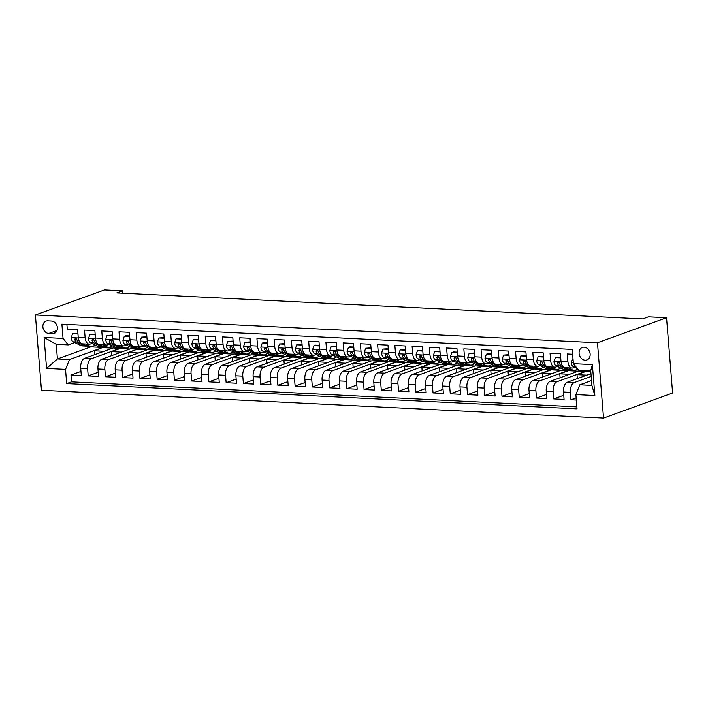 <?xml version="1.0" encoding="UTF-8"?>
<svg xmlns="http://www.w3.org/2000/svg" width="708" height="708" viewBox="0 0 708 708"><rect width="100%" height="100%" fill="white"/><g stroke="black" fill="none" stroke-linecap="round" stroke-linejoin="round"><path stroke-width="1.06" d="M584.091 347.177A6.655 5.381 -109.9 0 0 582.348 347.433A6.655 5.381 -109.9 0 0 579.259 354.478A6.655 5.381 -109.9 0 0 585.135 360.204A6.655 5.381 -109.9 0 0 586.879 359.947A6.655 5.381 -109.9 0 0 589.976 352.894A6.655 5.381 -109.9 0 0 584.091 347.177M597.472 342.769L666.538 317.724L672.6 393.037L603.535 418.083L41.462 390.276L35.4 314.963L597.472 342.769L603.535 418.083M572.639 354.248L567.285 353.982L567.887 361.407L560.993 361.071A8.319 4.637 92.8 0 0 565.188 367.709L572.082 368.045A8.319 4.637 -87.2 0 1 567.887 361.407M560.993 361.071L560.391 353.637L550.045 353.124L550.647 360.558L543.753 360.213A8.319 4.637 92.8 0 0 547.939 366.85L554.842 367.195A8.319 4.637 -87.2 0 1 550.647 360.558M543.753 360.213L543.151 352.788L532.805 352.274L533.407 359.708L526.504 359.363A8.319 4.637 92.8 0 0 530.699 366.001L537.593 366.346A8.319 4.637 -87.2 0 1 533.407 359.708M526.504 359.363L525.911 351.929L515.566 351.425L516.159 358.85L509.264 358.514A8.319 4.637 92.8 0 0 513.459 365.151L520.353 365.487A8.319 4.637 -87.2 0 1 516.159 358.85M509.264 358.514L508.671 351.079L498.326 350.566L498.919 358L492.025 357.655A8.319 4.637 92.8 0 0 496.22 364.293L503.114 364.638A8.319 4.637 -87.2 0 1 498.919 358M492.025 357.655L491.423 350.23L481.077 349.717L481.679 357.142L474.785 356.805A8.319 4.637 92.8 0 0 478.98 363.443L485.874 363.788A8.319 4.637 -87.2 0 1 481.679 357.142M474.785 356.805L474.183 349.371L463.837 348.867L464.439 356.292L457.545 355.947A8.319 4.637 92.8 0 0 461.731 362.593L468.634 362.93A8.319 4.637 -87.2 0 1 464.439 356.292M457.545 355.947L456.943 348.522L446.598 348.009L447.199 355.443L440.296 355.097A8.319 4.637 92.8 0 0 444.491 361.735L451.385 362.08A8.319 4.637 -87.2 0 1 447.199 355.443M440.296 355.097L439.703 347.672L429.358 347.159L429.951 354.584L423.057 354.248A8.319 4.637 92.8 0 0 427.251 360.885L434.146 361.222A8.319 4.637 -87.2 0 1 429.951 354.584M423.057 354.248L422.464 346.814L412.118 346.3L412.711 353.734L405.817 353.389A8.319 4.637 92.8 0 0 410.012 360.027L416.906 360.372A8.319 4.637 -87.2 0 1 412.711 353.734M405.817 353.389L405.215 345.964L394.869 345.451L395.471 352.876L388.577 352.54A8.319 4.637 92.8 0 0 392.772 359.177L399.666 359.522A8.319 4.637 -87.2 0 1 395.471 352.876M388.577 352.54L387.975 345.106L377.63 344.601L378.231 352.026L371.337 351.69A8.319 4.637 92.8 0 0 375.523 358.328L382.426 358.664A8.319 4.637 -87.2 0 1 378.231 352.026M371.337 351.69L370.735 344.256L360.39 343.743L360.991 351.177L354.089 350.832A8.319 4.637 92.8 0 0 358.283 357.469L365.178 357.814A8.319 4.637 -87.2 0 1 360.991 351.177M354.089 350.832L353.496 343.407L343.15 342.893L343.743 350.318L336.849 349.982A8.319 4.637 92.8 0 0 341.044 356.62L347.938 356.956A8.319 4.637 -87.2 0 1 343.743 350.318M336.849 349.982L336.256 342.548L325.91 342.035L326.503 349.469L319.609 349.124A8.319 4.637 92.8 0 0 323.804 355.77L330.698 356.106A8.319 4.637 -87.2 0 1 326.503 349.469M319.609 349.124L319.007 341.699L308.67 341.185L309.263 348.619L302.369 348.274A8.319 4.637 92.8 0 0 306.564 354.912L313.458 355.257A8.319 4.637 -87.2 0 1 309.263 348.619M302.369 348.274L301.767 340.849L291.422 340.336L292.023 347.761L285.129 347.424A8.319 4.637 92.8 0 0 289.315 354.062L296.218 354.398A8.319 4.637 -87.2 0 1 292.023 347.761M285.129 347.424L284.527 339.99L274.182 339.477L274.784 346.911L267.881 346.566A8.319 4.637 92.8 0 0 272.076 353.204L278.97 353.549A8.319 4.637 -87.2 0 1 274.784 346.911M267.881 346.566L267.288 339.141L256.942 338.628L257.535 346.053L250.641 345.716A8.319 4.637 92.8 0 0 254.836 352.354L261.73 352.699A8.319 4.637 -87.2 0 1 257.535 346.053M250.641 345.716L250.048 338.282L239.702 337.778L240.295 345.203L233.401 344.867A8.319 4.637 92.8 0 0 237.596 351.504L244.49 351.841A8.319 4.637 -87.2 0 1 240.295 345.203M233.401 344.867L232.799 337.433L222.462 336.919L223.055 344.353L216.161 344.008A8.319 4.637 92.8 0 0 220.356 350.646L227.25 350.991A8.319 4.637 -87.2 0 1 223.055 344.353M216.161 344.008L215.559 336.583L205.214 336.07L205.816 343.495L198.921 343.159A8.319 4.637 92.8 0 0 203.108 349.796L210.011 350.133A8.319 4.637 -87.2 0 1 205.816 343.495M198.921 343.159L198.32 335.725L187.974 335.211L188.576 342.645L181.673 342.3A8.319 4.637 92.8 0 0 185.868 348.947L192.762 349.283A8.319 4.637 -87.2 0 1 188.576 342.645M181.673 342.3L181.08 334.875L170.734 334.362L171.327 341.796L164.433 341.451A8.319 4.637 92.8 0 0 168.628 348.088L175.522 348.433A8.319 4.637 -87.2 0 1 171.327 341.796M164.433 341.451L163.84 334.026L153.494 333.512L154.087 340.937L147.193 340.601A8.319 4.637 92.8 0 0 151.388 347.239L158.282 347.575A8.319 4.637 -87.2 0 1 154.087 340.937M147.193 340.601L146.591 333.167L136.255 332.654L136.848 340.088L129.953 339.743A8.319 4.637 92.8 0 0 134.148 346.38L141.042 346.725A8.319 4.637 -87.2 0 1 136.848 340.088M129.953 339.743L129.352 332.317L119.006 331.804L119.608 339.229L112.714 338.893A8.319 4.637 92.8 0 0 116.9 345.531L123.803 345.876A8.319 4.637 -87.2 0 1 119.608 339.229M112.714 338.893L112.112 331.459L101.766 330.955L102.368 338.38L95.465 338.043A8.319 4.637 92.8 0 0 99.66 344.681L106.563 345.017A8.319 4.637 -87.2 0 1 102.368 338.38M95.465 338.043L94.872 330.609L84.526 330.096L85.119 337.53A8.319 4.637 92.8 0 0 89.314 344.168A8.319 4.637 92.8 0 0 90.385 344L91.996 343.415M111.811 355.575L111.492 351.637L120.13 348.504L113.209 347.964L84.668 358.31A8.319 4.637 92.8 0 0 80.712 368.125L81.314 375.559L70.968 375.045L80.978 371.417M120.112 348.301L91.562 358.655A8.319 4.637 92.8 0 0 87.615 368.47L88.208 375.895L98.226 372.266M88.208 375.895L98.554 376.408L97.961 368.974A8.319 4.637 92.8 0 1 101.908 359.168L130.458 348.814L137.352 349.159L108.802 359.505L101.908 359.168M146.291 357.283L145.972 353.345L154.609 350.212L147.698 349.672L119.148 360.018A8.319 4.637 92.8 0 0 115.2 369.833L115.793 377.258L105.457 376.745L115.466 373.116M163.53 358.133L163.221 354.195L171.849 351.071L164.937 350.522L136.387 360.876A8.319 4.637 92.8 0 0 132.44 370.682L133.042 378.116L122.696 377.603L132.706 373.974M180.779 358.991L180.46 355.053L189.089 351.92L182.177 351.372L153.636 361.726A8.319 4.637 92.8 0 0 149.68 371.541L150.282 378.966L139.936 378.453L149.946 374.824M198.019 359.841L197.7 355.903L206.338 352.77L199.417 352.23L170.876 362.576A8.319 4.637 92.8 0 0 166.92 372.39L167.522 379.815L157.176 379.311L167.185 375.674M215.259 360.691L214.94 356.752L223.578 353.628L216.666 353.08L188.116 363.434A8.319 4.637 92.8 0 0 184.168 373.24L184.761 380.674L174.416 380.161L184.434 376.532M232.498 361.549L232.18 357.611L240.817 354.478L233.906 353.938L205.355 364.284A8.319 4.637 92.8 0 0 201.408 374.098L202.001 381.524L191.656 381.01L201.674 377.382M249.738 362.399L249.428 358.46L258.057 355.336L251.145 354.788L222.595 365.133A8.319 4.637 92.8 0 0 218.648 374.948L219.25 382.382L208.904 381.869L218.914 378.24M266.987 363.257L266.668 359.319L275.297 356.186L268.385 355.637L239.844 365.992A8.319 4.637 92.8 0 0 235.888 375.798L236.49 383.232L226.144 382.718L236.153 379.09M284.227 364.107L283.908 360.168L292.546 357.036L285.625 356.496L257.084 366.841A8.319 4.637 92.8 0 0 253.128 376.656L253.73 384.081L243.384 383.577L253.393 379.939M301.466 364.956L301.148 361.018L309.785 357.894L302.874 357.345L274.323 367.7A8.319 4.637 92.8 0 0 270.376 377.506L270.969 384.94L260.624 384.426L270.642 380.798M318.706 365.815L318.388 361.876L327.025 358.744L320.113 358.195L291.563 368.549A8.319 4.637 92.8 0 0 287.616 378.364L288.209 385.789L277.863 385.276L287.882 381.647M335.946 366.664L335.636 362.726L344.265 359.593L337.353 359.053L308.803 369.399A8.319 4.637 92.8 0 0 304.856 379.214L305.458 386.639L295.112 386.134L305.121 382.497M353.195 367.514L352.876 363.576L361.505 360.452L354.593 359.903L326.043 370.257A8.319 4.637 92.8 0 0 322.096 380.063L322.698 387.497L312.352 386.984L322.361 383.355M370.434 368.372L370.116 364.434L378.753 361.301L371.833 360.761L343.291 371.107A8.319 4.637 92.8 0 0 339.336 380.922L339.937 388.347L329.592 387.834L339.601 384.205M387.674 369.222L387.356 365.284L395.993 362.16L389.081 361.611L360.531 371.966A8.319 4.637 92.8 0 0 356.584 381.771L357.177 389.205L346.832 388.692L356.85 385.064M404.914 370.08L404.595 366.142L413.233 363.009L406.321 362.461L377.771 372.815A8.319 4.637 92.8 0 0 373.824 382.63L374.417 390.055L364.071 389.542L374.089 385.913M422.154 370.93L421.844 366.992L430.473 363.859L423.561 363.319L395.011 373.665A8.319 4.637 92.8 0 0 391.064 383.479L391.666 390.904L381.32 390.4L391.329 386.763M439.403 371.78L439.084 367.841L447.713 364.717L440.801 364.169L412.251 374.523A8.319 4.637 92.8 0 0 408.304 384.329L408.905 391.763L398.56 391.25L408.569 387.621M456.642 372.638L456.324 368.7L464.952 365.567L458.041 365.027L429.499 375.373A8.319 4.637 92.8 0 0 425.543 385.187L426.145 392.613L415.8 392.099L425.809 388.471M473.882 373.488L473.564 369.549L482.201 366.417L475.289 365.877L446.739 376.222A8.319 4.637 92.8 0 0 442.792 386.037L443.385 393.471L433.039 392.958L443.058 389.329M491.122 374.337L490.803 370.408L499.441 367.275L492.529 366.726L463.979 377.081A8.319 4.637 92.8 0 0 460.032 386.887L460.625 394.321L450.279 393.807L460.297 390.179M508.362 375.196L508.052 371.257L516.681 368.125L509.769 367.585L481.219 377.93A8.319 4.637 92.8 0 0 477.272 387.745L477.873 395.17L467.528 394.657L477.537 391.028M525.61 376.045L525.292 372.107L533.92 368.983L527.009 368.434L498.459 378.789A8.319 4.637 92.8 0 0 494.511 388.595L495.113 396.029L484.768 395.515L494.777 391.887M542.85 376.904L542.532 372.966L551.16 369.833L544.248 369.284L515.707 379.638A8.319 4.637 92.8 0 0 511.751 389.453L512.353 396.878L502.007 396.365L512.017 392.736M560.09 377.753L559.771 373.815L568.409 370.682L561.497 370.142L532.947 380.488A8.319 4.637 92.8 0 0 529 390.303L529.593 397.728L519.247 397.223L529.265 393.586M577.33 378.603L577.011 374.665L585.649 371.541L578.737 370.992L550.187 381.346A8.319 4.637 92.8 0 0 546.24 391.152L546.833 398.586L536.487 398.073L546.505 394.445M590.959 373.665L567.427 382.196A8.319 4.637 92.8 0 0 563.48 392.011L564.081 399.436L553.736 398.923L563.745 395.294M572.082 368.045A8.319 4.637 -87.2 0 0 573.144 367.886L574.763 367.293M554.842 367.195A8.319 4.637 -87.2 0 0 555.904 367.027L557.523 366.443M537.593 366.346A8.319 4.637 -87.2 0 0 538.664 366.178L540.275 365.594M520.353 365.487A8.319 4.637 -87.2 0 0 521.424 365.328L523.035 364.735M503.114 364.638A8.319 4.637 -87.2 0 0 504.185 364.47L505.795 363.885M485.874 363.788A8.319 4.637 -87.2 0 0 486.936 363.62L488.555 363.036M468.634 362.93A8.319 4.637 -87.2 0 0 469.696 362.761L471.316 362.177M451.385 362.08A8.319 4.637 -87.2 0 0 452.456 361.912L454.067 361.328M434.146 361.222A8.319 4.637 -87.2 0 0 435.216 361.062L436.827 360.469M416.906 360.372A8.319 4.637 -87.2 0 0 417.977 360.204L419.587 359.62M399.666 359.522A8.319 4.637 -87.2 0 0 400.728 359.354L402.348 358.77M382.426 358.664A8.319 4.637 -87.2 0 0 383.488 358.496L385.108 357.912M365.178 357.814A8.319 4.637 -87.2 0 0 366.248 357.646L367.859 357.062M347.938 356.956A8.319 4.637 -87.2 0 0 349.009 356.797L350.619 356.212M330.698 356.106A8.319 4.637 -87.2 0 0 331.769 355.938L333.38 355.354M313.458 355.257A8.319 4.637 -87.2 0 0 314.52 355.089L316.14 354.504M296.218 354.398A8.319 4.637 -87.2 0 0 297.28 354.239L298.9 353.646M278.97 353.549A8.319 4.637 -87.2 0 0 280.041 353.381L281.66 352.796M261.73 352.699A8.319 4.637 -87.2 0 0 262.801 352.531L264.411 351.947M244.49 351.841A8.319 4.637 -87.2 0 0 245.561 351.672L247.172 351.088M227.25 350.991A8.319 4.637 -87.2 0 0 228.312 350.823L229.932 350.239M210.011 350.133A8.319 4.637 -87.2 0 0 211.072 349.973L212.692 349.38M192.762 349.283A8.319 4.637 -87.2 0 0 193.833 349.115L195.452 348.531M175.522 348.433A8.319 4.637 -87.2 0 0 176.593 348.265L178.204 347.681M158.282 347.575A8.319 4.637 -87.2 0 0 159.353 347.416L160.964 346.823M141.042 346.725A8.319 4.637 -87.2 0 0 142.104 346.557L143.724 345.973M123.803 345.876A8.319 4.637 -87.2 0 0 124.865 345.708L126.484 345.123M106.563 345.017A8.319 4.637 -87.2 0 0 107.625 344.849L109.244 344.265M122.758 293.201L122.573 290.82L116.811 292.9L642.678 318.919L648.44 316.83L666.538 317.724M48.737 333.459L52.534 333.654A6.443 5.213 -109.9 0 0 54.224 333.397A6.443 5.213 -109.9 0 0 57.215 326.574A6.443 5.213 -109.9 0 0 51.516 321.034L47.719 320.839A6.443 5.213 -109.9 0 0 46.029 321.096A6.443 5.213 -109.9 0 0 43.038 327.919A6.443 5.213 -109.9 0 0 48.737 333.459L57.012 330.468M591.516 380.568L579.834 384.807L591.906 385.4L590.729 370.744L578.657 370.151L573.4 363.673L572.25 349.425L61.897 324.175L63.047 338.424L68.304 344.902L74.756 342.557M573.4 363.673L592.366 364.611L594.853 395.551L575.887 394.613L577.029 408.861L66.685 383.612L65.534 369.364L46.569 368.425L44.082 337.486L63.047 338.424M591.18 376.426L574.33 382.541L567.427 382.196M585.631 371.337L557.081 381.683L550.187 381.346M568.391 370.479L539.841 380.833L532.947 380.488M551.151 369.629L522.601 379.975L515.707 379.638M533.903 368.779L505.362 379.125L498.459 378.789M516.663 367.921L488.122 378.276L481.219 377.93M499.423 367.071L470.873 377.417L463.979 377.081M482.183 366.213L453.633 376.567L446.739 376.222M464.944 365.363L436.394 375.718L429.499 375.373M447.695 364.514L419.154 374.859L412.251 374.523M430.455 363.655L401.914 374.01L395.011 373.665M413.215 362.806L384.665 373.151L377.771 372.815M395.976 361.956L367.425 372.302L360.531 371.966M378.736 361.098L350.186 371.452L343.291 371.107M361.487 360.248L332.946 370.594L326.043 370.257M344.247 359.39L315.706 369.744L308.803 369.399M327.007 358.54L298.457 368.895L291.563 368.549M309.768 357.69L281.218 368.036L274.323 367.7M292.528 356.832L263.978 367.186L257.084 366.841M275.279 355.982L246.738 366.328L239.844 365.992M258.039 355.133L229.498 365.478L222.595 365.133M240.8 354.274L212.25 364.629L205.355 364.284M223.56 353.425L195.01 363.77L188.116 363.434M206.32 352.566L177.77 362.921L170.876 362.576M189.071 351.717L160.53 362.071L153.636 361.726M171.832 350.867L143.29 361.213L136.387 360.876M154.592 350.009L126.042 360.363L119.148 360.018M70.968 375.045L71.517 381.86L576.87 406.861M574.33 382.541A8.319 4.637 -87.2 0 0 570.374 392.347L570.975 399.781L576.321 400.047M553.736 398.923L553.134 391.497A8.319 4.637 -87.2 0 1 557.081 381.683M536.487 398.073L535.894 390.639A8.319 4.637 -87.2 0 1 539.841 380.833M519.247 397.223L518.654 389.789A8.319 4.637 -87.2 0 1 522.601 379.975M502.007 396.365L501.406 388.94A8.319 4.637 -87.2 0 1 505.362 379.125M484.768 395.515L484.166 388.081A8.319 4.637 -87.2 0 1 488.122 378.276M467.528 394.657L466.926 387.232A8.319 4.637 -87.2 0 1 470.873 377.417M450.279 393.807L449.686 386.382A8.319 4.637 -87.2 0 1 453.633 376.567M433.039 392.958L432.446 385.524A8.319 4.637 -87.2 0 1 436.394 375.718M415.8 392.099L415.207 384.674A8.319 4.637 -87.2 0 1 419.154 374.859M398.56 391.25L397.958 383.816A8.319 4.637 -87.2 0 1 401.914 374.01M381.32 390.4L380.718 382.966A8.319 4.637 -87.2 0 1 384.665 373.151M364.071 389.542L363.478 382.116A8.319 4.637 -87.2 0 1 367.425 372.302M346.832 388.692L346.239 381.258A8.319 4.637 -87.2 0 1 350.186 371.452M329.592 387.834L328.999 380.408A8.319 4.637 -87.2 0 1 332.946 370.594M312.352 386.984L311.75 379.559A8.319 4.637 -87.2 0 1 315.706 369.744M295.112 386.134L294.51 378.7A8.319 4.637 -87.2 0 1 298.457 368.895M277.863 385.276L277.271 377.851A8.319 4.637 -87.2 0 1 281.218 368.036M260.624 384.426L260.031 376.992A8.319 4.637 -87.2 0 1 263.978 367.186M243.384 383.577L242.791 376.143A8.319 4.637 -87.2 0 1 246.738 366.328M226.144 382.718L225.542 375.293A8.319 4.637 -87.2 0 1 229.498 365.478M208.904 381.869L208.302 374.435A8.319 4.637 -87.2 0 1 212.25 364.629M191.656 381.01L191.063 373.585A8.319 4.637 -87.2 0 1 195.01 363.77M174.416 380.161L173.823 372.735A8.319 4.637 -87.2 0 1 177.77 362.921M157.176 379.311L156.583 371.877A8.319 4.637 -87.2 0 1 160.53 362.071M139.936 378.453L139.334 371.027A8.319 4.637 -87.2 0 1 143.29 361.213M122.696 377.603L122.095 370.169A8.319 4.637 -87.2 0 1 126.042 360.363M105.457 376.745L104.855 369.319A8.319 4.637 -87.2 0 1 108.802 359.505M66.897 324.423L67.287 329.247L77.632 329.76L78.225 337.185A8.319 4.637 92.8 0 0 82.42 343.822L89.314 344.168M68.304 344.902L56.242 344.3L57.419 358.956L69.49 359.558L65.534 369.364M90.757 346.345L90.801 346.858L57.419 358.956L46.569 368.425M90.801 346.858L102.864 347.451L69.49 359.558M122.573 290.82L104.465 289.917L35.4 314.963M94.571 354.726L94.252 350.787L102.864 347.451M102.881 347.655L112.722 348.141M120.13 348.504L129.962 348.991M129.051 356.434L128.732 352.495L137.352 349.159M137.37 349.363L147.202 349.849M154.609 350.212L164.442 350.699M171.849 351.071L181.691 351.557M189.089 351.92L198.93 352.407M206.338 352.77L216.17 353.257M223.578 353.628L233.41 354.115M240.817 354.478L250.65 354.965M258.057 355.336L267.898 355.814M275.297 356.186L285.138 356.673M292.546 357.036L302.378 357.522M309.785 357.894L319.618 358.381M327.025 358.744L336.858 359.23M344.265 359.593L354.106 360.08M361.505 360.452L371.346 360.938M378.753 361.301L388.586 361.788M395.993 362.16L405.826 362.646M413.233 363.009L423.065 363.496M430.473 363.859L440.314 364.346M447.713 364.717L457.554 365.204M464.952 365.567L474.794 366.054M482.201 366.417L492.033 366.903M499.441 367.275L509.273 367.762M516.681 368.125L526.522 368.611M533.92 368.983L543.762 369.47M551.16 369.833L561.001 370.319M568.409 370.682L578.241 371.169M585.649 371.541L590.808 371.797M71.517 381.86L66.685 383.612M94.252 350.787L104.085 351.274M570.975 399.781L576.153 397.905M111.492 351.637L121.334 352.124M128.732 352.495L138.573 352.982M145.972 353.345L155.813 353.832M163.221 354.195L173.053 354.681M180.46 355.053L190.293 355.54M197.7 355.903L207.532 356.389M214.94 356.752L224.781 357.239M232.18 357.611L242.021 358.098M249.428 358.46L259.261 358.947M266.668 359.319L276.501 359.806M283.908 360.168L293.74 360.655M301.148 361.018L310.989 361.505M318.388 361.876L328.229 362.363M335.636 362.726L345.469 363.213M352.876 363.576L362.708 364.062M370.116 364.434L379.948 364.921M387.356 365.284L397.197 365.771M404.595 366.142L414.437 366.629M421.844 366.992L431.676 367.479M439.084 367.841L448.916 368.328M456.324 368.7L466.156 369.187M473.564 369.549L483.405 370.036M490.803 370.408L500.645 370.886M508.052 371.257L517.884 371.744M525.292 372.107L535.124 372.594M542.532 372.966L552.364 373.452M559.771 373.815L569.613 374.302M577.011 374.665L586.852 375.151M575.887 394.613L579.834 384.807M56.242 344.3L44.082 337.486M592.366 364.611L590.729 370.744M594.853 395.551L591.906 385.4M78.013 334.486L77.765 333.981L72.588 333.725L71.198 337.716A5.514 3.071 92.8 0 0 73.251 341.822L80.535 345.398A15.912 8.868 92.8 0 0 82.588 345.938L85.863 346.106A15.912 8.868 92.8 0 0 86.898 346.044M85.385 343.973L89.155 345.823A15.912 8.868 92.8 0 0 91.208 346.371A15.912 8.868 92.8 0 0 95.155 344.964M91.305 343.663A13.204 7.363 92.8 0 0 91.341 343.672A13.204 7.363 92.8 0 0 92.359 343.592M77.924 333.38L72.588 333.725M80.694 343.115L78.597 342.088A5.514 3.071 -87.2 0 1 76.8 339.451L75.429 338.229L74.738 339.353A5.514 3.071 92.8 0 0 76.526 341.982L83.809 345.557A15.912 8.868 92.8 0 0 85.863 346.106M91.208 346.371L87.925 346.203A15.912 8.868 -87.2 0 1 85.88 345.663L82.04 343.778M76.685 339.141A2.805 1.566 -87.2 0 1 76.393 338.751L74.738 339.353M95.253 335.335L95.005 334.84L89.828 334.583L88.438 338.566A5.514 3.071 92.8 0 0 90.491 342.672L97.775 346.247A15.912 8.868 92.8 0 0 99.828 346.796L103.103 346.955A15.912 8.868 92.8 0 0 104.138 346.902M102.625 344.823L106.395 346.681A15.912 8.868 92.8 0 0 108.448 347.221A15.912 8.868 92.8 0 0 112.395 345.814M108.545 344.522A13.204 7.363 92.8 0 0 108.581 344.522A13.204 7.363 92.8 0 0 109.598 344.442M95.164 334.229L89.828 334.583M97.934 343.964L95.837 342.938A5.514 3.071 -87.2 0 1 94.049 340.309L92.668 339.088L91.978 340.203A5.514 3.071 92.8 0 0 93.775 342.84L101.049 346.416A15.912 8.868 92.8 0 0 103.103 346.955M108.448 347.221L105.173 347.062A15.912 8.868 -87.2 0 1 103.12 346.513L99.279 344.628M93.925 339.99A2.805 1.566 -87.2 0 1 93.633 339.601L91.978 340.203M112.492 336.194L112.245 335.689L107.076 335.433L105.678 339.424A5.514 3.071 92.8 0 0 107.74 343.53L115.015 347.106A15.912 8.868 92.8 0 0 117.068 347.646L120.342 347.814A15.912 8.868 92.8 0 0 121.387 347.752M119.864 345.681L123.634 347.531A15.912 8.868 92.8 0 0 125.688 348.071A15.912 8.868 92.8 0 0 129.635 346.672M125.785 345.371A13.204 7.363 92.8 0 0 125.82 345.371A13.204 7.363 92.8 0 0 126.847 345.3M112.404 335.079L107.076 335.433M115.174 344.823L113.085 343.796A5.514 3.071 -87.2 0 1 111.289 341.159L109.908 339.937L109.218 341.061A5.514 3.071 92.8 0 0 111.014 343.69L118.298 347.265A15.912 8.868 92.8 0 0 120.342 347.814M125.688 348.071L122.413 347.911A15.912 8.868 -87.2 0 1 120.36 347.371L116.528 345.486M111.165 340.84A2.805 1.566 -87.2 0 1 110.873 340.459L109.218 341.061M129.732 337.043L129.484 336.539L124.316 336.291L122.918 340.274A5.514 3.071 92.8 0 0 124.98 344.38L132.263 347.955A15.912 8.868 92.8 0 0 134.308 348.504L137.582 348.663A15.912 8.868 92.8 0 0 138.626 348.601M137.104 346.531L140.883 348.38A15.912 8.868 92.8 0 0 142.928 348.929A15.912 8.868 92.8 0 0 146.875 347.522M143.025 346.221A13.204 7.363 92.8 0 0 143.06 346.23A13.204 7.363 92.8 0 0 144.087 346.15M129.644 335.937L125.812 335.742L124.316 336.291M132.414 345.672L130.325 344.646A5.514 3.071 -87.2 0 1 128.529 342.008L127.157 340.787L126.458 341.911A5.514 3.071 92.8 0 0 128.254 344.539L135.538 348.124A15.912 8.868 92.8 0 0 137.582 348.663M142.928 348.929L139.653 348.761A15.912 8.868 -87.2 0 1 137.6 348.221L133.768 346.336M128.413 341.699A2.805 1.566 -87.2 0 1 128.113 341.309L126.458 341.911M146.972 337.893L146.733 337.397L141.556 337.141L140.157 341.123A5.514 3.071 92.8 0 0 142.219 345.239L149.503 348.814A15.912 8.868 92.8 0 0 151.547 349.354L154.822 349.513A15.912 8.868 92.8 0 0 155.866 349.46M154.344 347.38L158.123 349.239A15.912 8.868 92.8 0 0 160.167 349.779A15.912 8.868 92.8 0 0 164.123 348.371M160.273 347.079A13.204 7.363 92.8 0 0 160.309 347.079A13.204 7.363 92.8 0 0 161.327 347M146.883 336.787L141.556 337.141M149.654 346.531L147.565 345.495A5.514 3.071 -87.2 0 1 145.768 342.867L144.397 341.645L143.697 342.761A5.514 3.071 92.8 0 0 145.494 345.398L152.778 348.973A15.912 8.868 92.8 0 0 154.822 349.513M160.167 349.779L156.893 349.619A15.912 8.868 -87.2 0 1 154.848 349.079L151.008 347.185M145.653 342.548A2.805 1.566 -87.2 0 1 145.361 342.159L143.697 342.761M164.221 338.751L163.973 338.247L158.796 337.99L157.406 341.982A5.514 3.071 92.8 0 0 159.459 346.088L166.743 349.663A15.912 8.868 92.8 0 0 168.796 350.203L172.071 350.371A15.912 8.868 92.8 0 0 173.106 350.31M171.593 348.239L175.363 350.088A15.912 8.868 92.8 0 0 177.416 350.637A15.912 8.868 92.8 0 0 181.363 349.23M177.513 347.929A13.204 7.363 92.8 0 0 177.549 347.929A13.204 7.363 92.8 0 0 178.566 347.858M164.132 337.636L158.796 337.99M166.902 347.38L164.805 346.354A5.514 3.071 -87.2 0 1 163.008 343.716L161.636 342.495L160.946 343.619A5.514 3.071 92.8 0 0 162.734 346.247L170.017 349.823A15.912 8.868 92.8 0 0 172.071 350.371M177.416 350.637L174.133 350.469A15.912 8.868 -87.2 0 1 172.088 349.929L168.247 348.044M162.893 343.407A2.805 1.566 -87.2 0 1 162.601 343.017L160.946 343.619M181.46 339.601L181.213 339.105L176.035 338.849L174.646 342.831A5.514 3.071 92.8 0 0 176.699 346.938L183.983 350.513A15.912 8.868 92.8 0 0 186.036 351.062L189.31 351.221A15.912 8.868 92.8 0 0 190.346 351.168M188.832 349.088L192.603 350.947A15.912 8.868 92.8 0 0 194.656 351.487A15.912 8.868 92.8 0 0 198.603 350.079M194.753 348.787A13.204 7.363 92.8 0 0 194.788 348.787A13.204 7.363 92.8 0 0 195.806 348.708M181.372 338.495L177.54 338.3L176.035 338.849M184.142 348.23L182.044 347.203A5.514 3.071 -87.2 0 1 180.257 344.575L178.876 343.345L178.186 344.469A5.514 3.071 92.8 0 0 179.982 347.106L187.257 350.681A15.912 8.868 92.8 0 0 189.31 351.221M194.656 351.487L191.381 351.327A15.912 8.868 -87.2 0 1 189.328 350.779L185.487 348.894M180.133 344.256A2.805 1.566 -87.2 0 1 179.841 343.867L178.186 344.469M198.7 340.459L198.452 339.955L193.284 339.698L191.886 343.681A5.514 3.071 92.8 0 0 193.948 347.796L201.222 351.372A15.912 8.868 92.8 0 0 203.276 351.911L206.55 352.071A15.912 8.868 92.8 0 0 207.594 352.018M206.072 349.938L209.842 351.796A15.912 8.868 92.8 0 0 211.896 352.336A15.912 8.868 92.8 0 0 215.843 350.938M211.993 349.637A13.204 7.363 92.8 0 0 212.028 349.637A13.204 7.363 92.8 0 0 213.055 349.566M198.612 339.344L193.284 339.698M201.382 349.088L199.293 348.062A5.514 3.071 -87.2 0 1 197.497 345.424L196.116 344.203L195.426 345.318A5.514 3.071 92.8 0 0 197.222 347.955L204.497 351.531A15.912 8.868 92.8 0 0 206.55 352.071M211.896 352.336L208.621 352.177A15.912 8.868 -87.2 0 1 206.568 351.637L202.736 349.752M197.373 345.106A2.805 1.566 -87.2 0 1 197.081 344.725L195.426 345.318M215.94 341.309L215.692 340.805L210.524 340.548L209.126 344.539A5.514 3.071 92.8 0 0 211.188 348.646L218.471 352.221A15.912 8.868 92.8 0 0 220.515 352.761L223.79 352.929A15.912 8.868 92.8 0 0 224.834 352.867M223.312 350.796L227.091 352.646A15.912 8.868 92.8 0 0 229.135 353.195A15.912 8.868 92.8 0 0 233.082 351.788M229.233 350.487A13.204 7.363 92.8 0 0 229.268 350.495A13.204 7.363 92.8 0 0 230.295 350.416M215.852 340.203L210.524 340.548M218.622 349.938L216.533 348.911A5.514 3.071 -87.2 0 1 214.736 346.274L213.365 345.053L212.666 346.177A5.514 3.071 92.8 0 0 214.462 348.805L221.746 352.38A15.912 8.868 92.8 0 0 223.79 352.929M229.135 353.195L225.861 353.026A15.912 8.868 -87.2 0 1 223.808 352.487L219.976 350.602M214.621 345.964A2.805 1.566 -87.2 0 1 214.32 345.575L212.666 346.177M233.18 342.159L232.941 341.663L227.764 341.406L226.365 345.389A5.514 3.071 92.8 0 0 228.427 349.495L235.711 353.08A15.912 8.868 92.8 0 0 237.755 353.619L241.03 353.779A15.912 8.868 92.8 0 0 242.074 353.726M240.552 351.646L244.331 353.504A15.912 8.868 92.8 0 0 246.375 354.044A15.912 8.868 92.8 0 0 250.331 352.637M246.481 351.345A13.204 7.363 92.8 0 0 246.517 351.345A13.204 7.363 92.8 0 0 247.534 351.265M233.091 341.052L227.764 341.406M235.861 350.787L233.773 349.761A5.514 3.071 -87.2 0 1 231.976 347.132L230.604 345.911L229.905 347.026A5.514 3.071 92.8 0 0 231.702 349.663L238.985 353.239A15.912 8.868 92.8 0 0 241.03 353.779M246.375 354.044L243.101 353.885A15.912 8.868 -87.2 0 1 241.056 353.336L237.215 351.451M231.861 346.814A2.805 1.566 -87.2 0 1 231.569 346.424L229.905 347.026M250.428 343.017L250.181 342.513L245.003 342.256L243.614 346.247A5.514 3.071 92.8 0 0 245.667 350.354L252.951 353.929A15.912 8.868 92.8 0 0 255.004 354.469L258.278 354.637A15.912 8.868 92.8 0 0 259.314 354.575M257.8 352.504L261.571 354.354A15.912 8.868 92.8 0 0 263.624 354.894A15.912 8.868 92.8 0 0 267.571 353.496M263.721 352.195A13.204 7.363 92.8 0 0 263.757 352.195A13.204 7.363 92.8 0 0 264.774 352.124M250.34 341.902L245.003 342.256M253.11 351.646L251.013 350.619A5.514 3.071 -87.2 0 1 249.216 347.982L247.844 346.761L247.154 347.885A5.514 3.071 92.8 0 0 248.942 350.513L256.225 354.089A15.912 8.868 92.8 0 0 258.278 354.637M263.624 354.894L260.34 354.735A15.912 8.868 -87.2 0 1 258.296 354.195L254.455 352.31M249.101 347.663A2.805 1.566 -87.2 0 1 248.809 347.283L247.154 347.885M267.668 343.867L267.42 343.371L262.243 343.115L260.854 347.097A5.514 3.071 92.8 0 0 262.907 351.203L270.19 354.779A15.912 8.868 92.8 0 0 272.244 355.327L275.518 355.487A15.912 8.868 92.8 0 0 276.554 355.425M275.04 353.354L278.81 355.204A15.912 8.868 92.8 0 0 280.864 355.752A15.912 8.868 92.8 0 0 284.811 354.345M280.961 353.044A13.204 7.363 92.8 0 0 280.996 353.053A13.204 7.363 92.8 0 0 282.014 352.973M267.58 342.761L263.748 342.566L262.243 343.115M270.35 352.495L268.252 351.469A5.514 3.071 -87.2 0 1 266.465 348.84L265.084 347.61L264.394 348.734A5.514 3.071 92.8 0 0 266.19 351.363L273.465 354.947A15.912 8.868 92.8 0 0 275.518 355.487M280.864 355.752L277.589 355.584A15.912 8.868 -87.2 0 1 275.536 355.044L271.695 353.159M266.341 348.522A2.805 1.566 -87.2 0 1 266.049 348.132L264.394 348.734M284.908 344.716L284.66 344.221L279.492 343.964L278.094 347.947A5.514 3.071 92.8 0 0 280.156 352.062L287.43 355.637A15.912 8.868 92.8 0 0 289.484 356.177L292.758 356.336A15.912 8.868 92.8 0 0 293.802 356.283M292.28 354.204L296.05 356.062A15.912 8.868 92.8 0 0 298.103 356.602A15.912 8.868 92.8 0 0 302.05 355.195M298.201 353.903A13.204 7.363 92.8 0 0 298.236 353.903A13.204 7.363 92.8 0 0 299.263 353.823M284.82 343.61L279.492 343.964M287.59 353.354L285.501 352.319A5.514 3.071 -87.2 0 1 283.704 349.69L282.324 348.469L281.634 349.584A5.514 3.071 92.8 0 0 283.43 352.221L290.705 355.797A15.912 8.868 92.8 0 0 292.758 356.336M298.103 356.602L294.829 356.443A15.912 8.868 -87.2 0 1 292.776 355.903L288.944 354.018M283.581 349.371A2.805 1.566 -87.2 0 1 283.288 348.982L281.634 349.584M302.148 345.575L301.9 345.07L296.732 344.814L295.333 348.805A5.514 3.071 92.8 0 0 297.395 352.911L304.679 356.487A15.912 8.868 92.8 0 0 306.723 357.027L309.998 357.195A15.912 8.868 92.8 0 0 311.042 357.133M309.52 355.062L313.299 356.912A15.912 8.868 92.8 0 0 315.343 357.46A15.912 8.868 92.8 0 0 319.29 356.053M315.441 354.752A13.204 7.363 92.8 0 0 315.476 354.752A13.204 7.363 92.8 0 0 316.503 354.681M302.059 344.46L296.732 344.814M304.829 354.204L302.741 353.177A5.514 3.071 -87.2 0 1 300.944 350.54L299.572 349.318L298.873 350.442A5.514 3.071 92.8 0 0 300.67 353.071L307.953 356.646A15.912 8.868 92.8 0 0 309.998 357.195M315.343 357.46L312.069 357.292A15.912 8.868 -87.2 0 1 310.016 356.752L306.183 354.867M300.829 350.23A2.805 1.566 -87.2 0 1 300.528 349.841L298.873 350.442M319.388 346.424L319.149 345.929L313.971 345.672L312.573 349.655A5.514 3.071 92.8 0 0 314.635 353.761L321.919 357.336A15.912 8.868 92.8 0 0 323.963 357.885L327.238 358.044A15.912 8.868 92.8 0 0 328.282 357.991M326.76 355.912L330.539 357.77A15.912 8.868 92.8 0 0 332.583 358.31A15.912 8.868 92.8 0 0 336.539 356.903M332.689 355.611A13.204 7.363 92.8 0 0 332.725 355.611A13.204 7.363 92.8 0 0 333.742 355.531M319.299 345.318L315.467 345.123L313.971 345.672M322.069 355.053L319.981 354.027A5.514 3.071 -87.2 0 1 318.184 351.398L316.812 350.168L316.113 351.292A5.514 3.071 92.8 0 0 317.91 353.929L325.193 357.505A15.912 8.868 92.8 0 0 327.238 358.044M332.583 358.31L329.309 358.151A15.912 8.868 -87.2 0 1 327.264 357.602L323.423 355.717M318.069 351.079A2.805 1.566 -87.2 0 1 317.777 350.69L316.113 351.292M336.636 347.283L336.389 346.778L331.211 346.522L329.822 350.504A5.514 3.071 92.8 0 0 331.875 354.62L339.159 358.195A15.912 8.868 92.8 0 0 341.212 358.735L344.486 358.894A15.912 8.868 92.8 0 0 345.522 358.841M344.008 356.761L347.778 358.62A15.912 8.868 92.8 0 0 349.832 359.16A15.912 8.868 92.8 0 0 353.779 357.761M349.929 356.46A13.204 7.363 92.8 0 0 349.964 356.46A13.204 7.363 92.8 0 0 350.982 356.389M336.548 346.168L331.211 346.522M339.318 355.912L337.22 354.885A5.514 3.071 -87.2 0 1 335.424 352.248L334.052 351.026L333.362 352.142A5.514 3.071 92.8 0 0 335.149 354.779L342.433 358.354A15.912 8.868 92.8 0 0 344.486 358.894M349.832 359.16L346.548 359A15.912 8.868 -87.2 0 1 344.504 358.46L340.663 356.575M335.309 351.929A2.805 1.566 -87.2 0 1 335.017 351.549L333.362 352.142M353.876 348.132L353.628 347.628L348.451 347.38L347.062 351.363A5.514 3.071 92.8 0 0 349.115 355.469L356.398 359.044A15.912 8.868 92.8 0 0 358.452 359.593L361.726 359.752A15.912 8.868 92.8 0 0 362.761 359.691M361.248 357.62L365.018 359.469A15.912 8.868 92.8 0 0 367.071 360.018A15.912 8.868 92.8 0 0 371.019 358.611M367.169 357.31A13.204 7.363 92.8 0 0 367.204 357.319A13.204 7.363 92.8 0 0 368.222 357.239M353.788 347.026L349.956 346.832L348.451 347.38M356.558 356.761L354.46 355.735A5.514 3.071 -87.2 0 1 352.673 353.097L351.292 351.876L350.602 353A5.514 3.071 92.8 0 0 352.398 355.628L359.673 359.204A15.912 8.868 92.8 0 0 361.726 359.752M367.071 360.018L363.797 359.85A15.912 8.868 -87.2 0 1 361.744 359.31L357.903 357.425M352.549 352.788A2.805 1.566 -87.2 0 1 352.257 352.398L350.602 353M371.116 348.982L370.868 348.486L365.7 348.23L364.301 352.212A5.514 3.071 92.8 0 0 366.363 356.319L373.638 359.903A15.912 8.868 92.8 0 0 375.691 360.443L378.966 360.602A15.912 8.868 92.8 0 0 380.01 360.549M378.488 358.469L382.258 360.328A15.912 8.868 92.8 0 0 384.311 360.868A15.912 8.868 92.8 0 0 388.258 359.46M384.409 358.168A13.204 7.363 92.8 0 0 384.444 358.168A13.204 7.363 92.8 0 0 385.471 358.089M371.027 347.876L365.7 348.23M373.797 357.611L371.709 356.584A5.514 3.071 -87.2 0 1 369.912 353.956L368.532 352.734L367.841 353.85A5.514 3.071 92.8 0 0 369.638 356.487L376.913 360.062A15.912 8.868 92.8 0 0 378.966 360.602M384.311 360.868L381.037 360.708A15.912 8.868 -87.2 0 1 378.984 360.16L375.151 358.275M369.788 353.637A2.805 1.566 -87.2 0 1 369.496 353.248L367.841 353.85M388.356 349.841L388.108 349.336L382.94 349.079L381.541 353.071A5.514 3.071 92.8 0 0 383.603 357.177L390.887 360.753A15.912 8.868 92.8 0 0 392.931 361.292L396.206 361.461A15.912 8.868 92.8 0 0 397.25 361.399M395.728 359.328L399.507 361.177A15.912 8.868 92.8 0 0 401.551 361.717A15.912 8.868 92.8 0 0 405.498 360.319M401.648 359.018A13.204 7.363 92.8 0 0 401.684 359.018A13.204 7.363 92.8 0 0 402.71 358.947M388.267 348.725L382.94 349.079M391.037 358.469L388.949 357.443A5.514 3.071 -87.2 0 1 387.152 354.805L385.78 353.584L385.081 354.708A5.514 3.071 92.8 0 0 386.878 357.336L394.161 360.912A15.912 8.868 92.8 0 0 396.206 361.461M401.551 361.717L398.277 361.558A15.912 8.868 -87.2 0 1 396.223 361.018L392.391 359.133M387.037 354.496A2.805 1.566 -87.2 0 1 386.736 354.106L385.081 354.708M405.596 350.69L405.357 350.195L400.179 349.938L398.781 353.92A5.514 3.071 92.8 0 0 400.843 358.027L408.127 361.602A15.912 8.868 92.8 0 0 410.171 362.151L413.445 362.31A15.912 8.868 92.8 0 0 414.49 362.248M412.968 360.177L416.746 362.036A15.912 8.868 92.8 0 0 418.791 362.576A15.912 8.868 92.8 0 0 422.747 361.169M418.897 359.876A13.204 7.363 92.8 0 0 418.924 359.876A13.204 7.363 92.8 0 0 419.95 359.797M405.507 349.584L401.675 349.389L400.179 349.938M408.277 359.319L406.188 358.292A5.514 3.071 -87.2 0 1 404.392 355.664L403.02 354.434L402.321 355.558A5.514 3.071 92.8 0 0 404.118 358.195L411.401 361.77A15.912 8.868 92.8 0 0 413.445 362.31M418.791 362.576L415.516 362.416A15.912 8.868 -87.2 0 1 413.472 361.868L409.631 359.983M404.277 355.345A2.805 1.566 -87.2 0 1 403.985 354.956L402.321 355.558M422.844 351.54L422.596 351.044L417.419 350.787L416.021 354.77A5.514 3.071 92.8 0 0 418.083 358.885L425.366 362.461A15.912 8.868 92.8 0 0 427.411 363L430.694 363.16A15.912 8.868 92.8 0 0 431.73 363.107M430.207 361.027L433.986 362.885A15.912 8.868 92.8 0 0 436.039 363.425A15.912 8.868 92.8 0 0 439.987 362.027M436.137 360.726A13.204 7.363 92.8 0 0 436.172 360.726A13.204 7.363 92.8 0 0 437.19 360.655M422.756 350.433L417.419 350.787M425.526 360.177L423.428 359.142A5.514 3.071 -87.2 0 1 421.632 356.513L420.26 355.292L419.57 356.407A5.514 3.071 92.8 0 0 421.357 359.044L428.641 362.62A15.912 8.868 92.8 0 0 430.694 363.16M436.039 363.425L432.756 363.266A15.912 8.868 -87.2 0 1 430.712 362.726L426.871 360.841M421.517 356.195A2.805 1.566 -87.2 0 1 421.225 355.805L419.57 356.407M440.084 352.398L439.836 351.894L434.659 351.637L433.269 355.628A5.514 3.071 92.8 0 0 435.323 359.735L442.606 363.31A15.912 8.868 92.8 0 0 444.659 363.85L447.934 364.018A15.912 8.868 92.8 0 0 448.969 363.956M447.456 361.885L451.226 363.735A15.912 8.868 92.8 0 0 453.279 364.284A15.912 8.868 92.8 0 0 457.226 362.877M453.377 361.576A13.204 7.363 92.8 0 0 453.412 361.576A13.204 7.363 92.8 0 0 454.43 361.505M439.995 351.292L434.659 351.637M442.766 361.027L440.668 360A5.514 3.071 -87.2 0 1 438.88 357.363L437.5 356.142L436.809 357.266A5.514 3.071 92.8 0 0 438.606 359.894L445.881 363.469A15.912 8.868 92.8 0 0 447.934 364.018M453.279 364.284L450.005 364.116A15.912 8.868 -87.2 0 1 447.952 363.576L444.111 361.691M438.756 357.053A2.805 1.566 -87.2 0 1 438.464 356.664L436.809 357.266M457.324 353.248L457.076 352.752L451.908 352.495L450.509 356.478A5.514 3.071 92.8 0 0 452.571 360.584L459.846 364.16A15.912 8.868 92.8 0 0 461.899 364.709L465.174 364.868A15.912 8.868 92.8 0 0 466.218 364.815M464.696 362.735L468.466 364.593A15.912 8.868 92.8 0 0 470.519 365.133A15.912 8.868 92.8 0 0 474.466 363.726M470.616 362.434A13.204 7.363 92.8 0 0 470.652 362.434A13.204 7.363 92.8 0 0 471.678 362.354M457.235 352.142L453.403 351.947L451.908 352.495M460.005 361.876L457.917 360.85A5.514 3.071 -87.2 0 1 456.12 358.221L454.74 357L454.049 358.115A5.514 3.071 92.8 0 0 455.846 360.753L463.12 364.328A15.912 8.868 92.8 0 0 465.174 364.868M470.519 365.133L467.245 364.974A15.912 8.868 -87.2 0 1 465.191 364.425L461.359 362.54M455.996 357.903A2.805 1.566 -87.2 0 1 455.704 357.513L454.049 358.115M474.564 354.106L474.316 353.602L469.147 353.345L467.749 357.328A5.514 3.071 92.8 0 0 469.811 361.443L477.086 365.018A15.912 8.868 92.8 0 0 479.139 365.558L482.413 365.717A15.912 8.868 92.8 0 0 483.458 365.664M481.936 363.593L485.715 365.443A15.912 8.868 92.8 0 0 487.759 365.983A15.912 8.868 92.8 0 0 491.706 364.585M487.856 363.284A13.204 7.363 92.8 0 0 487.892 363.284A13.204 7.363 92.8 0 0 488.918 363.213M474.475 352.991L469.147 353.345M477.245 362.735L475.156 361.708A5.514 3.071 -87.2 0 1 473.36 359.071L471.988 357.85L471.289 358.965A5.514 3.071 92.8 0 0 473.086 361.602L480.369 365.178A15.912 8.868 92.8 0 0 482.413 365.717M487.759 365.983L484.484 365.824A15.912 8.868 -87.2 0 1 482.431 365.284L478.599 363.399M473.236 358.752A2.805 1.566 -87.2 0 1 472.944 358.372L471.289 358.965M491.803 354.956L491.556 354.451L486.387 354.204L484.989 358.186A5.514 3.071 92.8 0 0 487.051 362.292L494.334 365.868A15.912 8.868 92.8 0 0 496.379 366.417L499.653 366.576A15.912 8.868 92.8 0 0 500.698 366.514M499.175 364.443L502.954 366.293A15.912 8.868 92.8 0 0 504.999 366.841A15.912 8.868 92.8 0 0 508.955 365.434M505.105 364.133A13.204 7.363 92.8 0 0 505.131 364.142A13.204 7.363 92.8 0 0 506.158 364.062M491.715 353.85L487.883 353.655L486.387 354.204M494.485 363.585L492.396 362.558A5.514 3.071 -87.2 0 1 490.6 359.921L489.228 358.699L488.529 359.823A5.514 3.071 92.8 0 0 490.325 362.452L497.609 366.036A15.912 8.868 92.8 0 0 499.653 366.576M504.999 366.841L501.724 366.673A15.912 8.868 -87.2 0 1 499.68 366.133L495.839 364.248M490.485 359.611A2.805 1.566 -87.2 0 1 490.193 359.221L488.529 359.823M509.052 355.805L508.804 355.31L503.627 355.053L502.229 359.036A5.514 3.071 92.8 0 0 504.291 363.142L511.574 366.726A15.912 8.868 92.8 0 0 513.619 367.266L516.902 367.425A15.912 8.868 92.8 0 0 517.937 367.372M516.415 365.293L520.194 367.151A15.912 8.868 92.8 0 0 522.247 367.691A15.912 8.868 92.8 0 0 526.194 366.284M522.345 364.992A13.204 7.363 92.8 0 0 522.38 364.992A13.204 7.363 92.8 0 0 523.398 364.912M508.955 354.699L503.627 355.053M511.734 364.443L509.636 363.408A5.514 3.071 -87.2 0 1 507.84 360.779L506.468 359.558L505.778 360.673A5.514 3.071 92.8 0 0 507.565 363.31L514.849 366.886A15.912 8.868 92.8 0 0 516.902 367.425M522.247 367.691L518.964 367.532A15.912 8.868 -87.2 0 1 516.92 366.983L513.079 365.098M507.725 360.461A2.805 1.566 -87.2 0 1 507.432 360.071L505.778 360.673M526.292 356.664L526.044 356.159L520.867 355.903L519.477 359.894A5.514 3.071 92.8 0 0 521.53 364L528.814 367.576A15.912 8.868 92.8 0 0 530.867 368.116L534.142 368.284A15.912 8.868 92.8 0 0 535.177 368.222M533.664 366.151L537.434 368.001A15.912 8.868 92.8 0 0 539.487 368.541A15.912 8.868 92.8 0 0 543.434 367.142M539.585 365.841A13.204 7.363 92.8 0 0 539.62 365.841A13.204 7.363 92.8 0 0 540.638 365.771M526.203 355.549L520.867 355.903M528.973 365.293L526.876 364.266A5.514 3.071 -87.2 0 1 525.088 361.629L523.708 360.407L523.017 361.531A5.514 3.071 92.8 0 0 524.814 364.16L532.089 367.735A15.912 8.868 92.8 0 0 534.142 368.284M539.487 368.541L536.213 368.381A15.912 8.868 -87.2 0 1 534.159 367.841L530.319 365.956M524.964 361.319A2.805 1.566 -87.2 0 1 524.672 360.93L523.017 361.531M543.532 357.513L543.284 357.018L538.115 356.761L536.717 360.744A5.514 3.071 92.8 0 0 538.779 364.85L546.054 368.425A15.912 8.868 92.8 0 0 548.107 368.974L551.382 369.134A15.912 8.868 92.8 0 0 552.426 369.072M550.904 367.001L554.674 368.859A15.912 8.868 92.8 0 0 556.727 369.399A15.912 8.868 92.8 0 0 560.674 367.992M556.824 366.7A13.204 7.363 92.8 0 0 556.86 366.7A13.204 7.363 92.8 0 0 557.886 366.62M543.443 356.407L539.611 356.212L538.115 356.761M546.213 366.142L544.125 365.116A5.514 3.071 -87.2 0 1 542.328 362.487L540.947 361.257L540.257 362.381A5.514 3.071 92.8 0 0 542.054 365.018L549.328 368.594A15.912 8.868 92.8 0 0 551.382 369.134M556.727 369.399L553.452 369.24A15.912 8.868 -87.2 0 1 551.399 368.691L547.567 366.806M542.204 362.169A2.805 1.566 -87.2 0 1 541.912 361.779L540.257 362.381M560.771 358.363L560.524 357.867L555.355 357.611L553.957 361.593A5.514 3.071 92.8 0 0 556.019 365.709L563.294 369.284A15.912 8.868 92.8 0 0 565.347 369.824L568.621 369.983A15.912 8.868 92.8 0 0 569.666 369.93M568.143 367.85L571.922 369.709A15.912 8.868 92.8 0 0 573.967 370.249A15.912 8.868 92.8 0 0 577.719 368.992M574.064 367.549A13.204 7.363 92.8 0 0 574.1 367.549A13.204 7.363 92.8 0 0 575.126 367.479M560.683 357.257L555.355 357.611M563.453 367.001L561.364 365.974A5.514 3.071 -87.2 0 1 559.568 363.337L558.196 362.115L557.497 363.231A5.514 3.071 92.8 0 0 559.293 365.868L566.577 369.443A15.912 8.868 92.8 0 0 568.621 369.983M573.967 370.249L570.692 370.089A15.912 8.868 -87.2 0 1 568.639 369.549L564.807 367.664M559.444 363.018A2.805 1.566 -87.2 0 1 559.152 362.638L557.497 363.231M572.976 358.487L571.197 362.452A5.514 3.071 92.8 0 0 573.259 366.558L577.392 368.585M580.799 370.249A15.912 8.868 92.8 0 0 582.587 370.673L585.861 370.842A15.912 8.868 92.8 0 0 586.905 370.78M589.419 370.682A15.912 8.868 92.8 0 0 590.755 371.063L587.932 370.939A15.912 8.868 -87.2 0 1 586.144 370.514M584.073 370.417A15.912 8.868 92.8 0 0 585.861 370.842M91.562 358.655L84.668 358.31M87.615 368.47L80.712 368.125M570.374 392.347L563.48 392.011M553.134 391.497L546.24 391.152M535.894 390.639L529 390.303M518.654 389.789L511.751 389.453M501.406 388.94L494.511 388.595M484.166 388.081L477.272 387.745M466.926 387.232L460.032 386.887M449.686 386.382L442.792 386.037M432.446 385.524L425.543 385.187M415.207 384.674L408.304 384.329M397.958 383.816L391.064 383.479M380.718 382.966L373.824 382.63M363.478 382.116L356.584 381.771M346.239 381.258L339.336 380.922M328.999 380.408L322.096 380.063M311.75 379.559L304.856 379.214M294.51 378.7L287.616 378.364M277.271 377.851L270.376 377.506M260.031 376.992L253.128 376.656M242.791 376.143L235.888 375.798M225.542 375.293L218.648 374.948M208.302 374.435L201.408 374.098M191.063 373.585L184.168 373.24M173.823 372.735L166.92 372.39M156.583 371.877L149.68 371.541M139.334 371.027L132.44 370.682M122.095 370.169L115.2 369.833M104.855 369.319L97.961 368.974M85.119 337.53L78.225 337.185M55.675 332.512L52.534 333.654M78.314 337.964L71.225 337.619M83.809 345.557L80.535 345.398M89.155 345.823L85.88 345.663M76.526 341.982L73.251 341.822M79.809 342.15L78.597 342.088M95.553 338.822L88.473 338.468M101.049 346.416L97.775 346.247M106.395 346.681L103.12 346.513M93.775 342.84L90.491 342.672M97.049 342.999L95.837 342.938M112.793 339.672L105.713 339.318M118.298 347.265L115.015 347.106M123.634 347.531L120.36 347.371M111.014 343.69L107.74 343.53M114.289 343.849L113.085 343.796M130.033 340.521L122.953 340.176M135.538 348.124L132.263 347.955M140.883 348.38L137.6 348.221M128.254 344.539L124.98 344.38M131.529 344.707L130.325 344.646M147.282 341.38L140.193 341.026M152.778 348.973L149.503 348.814M158.123 349.239L154.848 349.079M145.494 345.398L142.219 345.239M148.768 345.557L147.565 345.495M164.522 342.229L157.433 341.875M170.017 349.823L166.743 349.663M175.363 350.088L172.088 349.929M162.734 346.247L159.459 346.088M166.017 346.416L164.805 346.354M181.761 343.079L174.681 342.734M187.257 350.681L183.983 350.513M192.603 350.947L189.328 350.779M179.982 347.106L176.699 346.938M183.257 347.265L182.044 347.203M199.001 343.938L191.921 343.584M204.497 351.531L201.222 351.372M209.842 351.796L206.568 351.637M197.222 347.955L193.948 347.796M200.497 348.115L199.293 348.062M216.241 344.787L209.161 344.442M221.746 352.38L218.471 352.221M227.091 352.646L223.808 352.487M214.462 348.805L211.188 348.646M217.737 348.973L216.533 348.911M233.49 345.646L226.401 345.292M238.985 353.239L235.711 353.08M244.331 353.504L241.056 353.336M231.702 349.663L228.427 349.495M234.976 349.823L233.773 349.761M250.729 346.495L243.641 346.141M256.225 354.089L252.951 353.929M261.571 354.354L258.296 354.195M248.942 350.513L245.667 350.354M252.225 350.672L251.013 350.619M267.969 347.345L260.889 347M273.465 354.947L270.19 354.779M278.81 355.204L275.536 355.044M266.19 351.363L262.907 351.203M269.465 351.531L268.252 351.469M285.209 348.203L278.129 347.849M290.705 355.797L287.43 355.637M296.05 356.062L292.776 355.903M283.43 352.221L280.156 352.062M286.705 352.38L285.501 352.319M302.449 349.053L295.369 348.699M307.953 356.646L304.679 356.487M313.299 356.912L310.016 356.752M300.67 353.071L297.395 352.911M303.944 353.239L302.741 353.177M319.697 349.902L312.609 349.557M325.193 357.505L321.919 357.336M330.539 357.77L327.264 357.602M317.91 353.929L314.635 353.761M321.184 354.089L319.981 354.027M336.937 350.761L329.848 350.407M342.433 358.354L339.159 358.195M347.778 358.62L344.504 358.46M335.149 354.779L331.875 354.62M338.433 354.938L337.22 354.885M354.177 351.611L347.097 351.265M359.673 359.204L356.398 359.044M365.018 359.469L361.744 359.31M352.398 355.628L349.115 355.469M355.673 355.797L354.46 355.735M371.417 352.469L364.337 352.115M376.913 360.062L373.638 359.903M382.258 360.328L378.984 360.16M369.638 356.487L366.363 356.319M372.912 356.646L371.709 356.584M388.657 353.319L381.577 352.965M394.161 360.912L390.887 360.753M399.507 361.177L396.223 361.018M386.878 357.336L383.603 357.177M390.152 357.496L388.949 357.443M405.905 354.168L398.816 353.823M411.401 361.77L408.127 361.602M416.746 362.036L413.472 361.868M404.118 358.195L400.843 358.027M407.392 358.354L406.188 358.292M423.145 355.027L416.056 354.673M428.641 362.62L425.366 362.461M433.986 362.885L430.712 362.726M421.357 359.044L418.083 358.885M424.641 359.204L423.428 359.142M440.385 355.876L433.305 355.522M445.881 363.469L442.606 363.31M451.226 363.735L447.952 363.576M438.606 359.894L435.323 359.735M441.881 360.062L440.668 360M457.625 356.726L450.545 356.381M463.12 364.328L459.846 364.16M468.466 364.593L465.191 364.425M455.846 360.753L452.571 360.584M459.12 360.912L457.917 360.85M474.864 357.584L467.784 357.23M480.369 365.178L477.086 365.018M485.715 365.443L482.431 365.284M473.086 361.602L469.811 361.443M476.36 361.761L475.156 361.708M492.113 358.434L485.024 358.089M497.609 366.036L494.334 365.868M502.954 366.293L499.68 366.133M490.325 362.452L487.051 362.292M493.6 362.62L492.396 362.558M509.353 359.292L502.264 358.938M514.849 366.886L511.574 366.726M520.194 367.151L516.92 366.983M507.565 363.31L504.291 363.142M510.849 363.469L509.636 363.408M526.593 360.142L519.513 359.788M532.089 367.735L528.814 367.576M537.434 368.001L534.159 367.841M524.814 364.16L521.53 364M528.088 364.319L526.876 364.266M543.832 360.991L536.753 360.646M549.328 368.594L546.054 368.425M554.674 368.859L551.399 368.691M542.054 365.018L538.779 364.85M545.328 365.178L544.125 365.116M561.072 361.85L553.992 361.496M566.577 369.443L563.294 369.284M571.922 369.709L568.639 369.549M559.293 365.868L556.019 365.709M562.568 366.027L561.364 365.974M573.303 362.452L571.232 362.354M575.843 366.682L573.259 366.558"/></g></svg>
